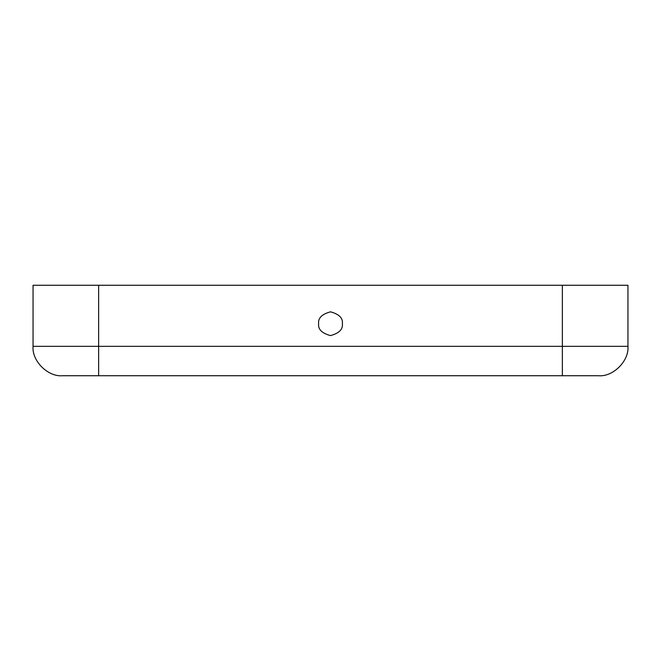 <?xml version="1.0" encoding="UTF-8"?>
<svg xmlns="http://www.w3.org/2000/svg" width="661" height="661" viewBox="0 0 661 661"><rect width="100%" height="100%" fill="white"/><g stroke="black" fill="none" stroke-linecap="round" stroke-linejoin="round"><path stroke-width="0.99" d="M318.627 323.716C317.949 329.327 321.907 333.284 330.5 335.59C339.093 333.284 343.051 329.327 342.373 323.716C343.051 318.098 339.093 314.14 330.5 311.835C321.907 314.14 317.949 318.098 318.627 323.716C317.949 318.098 321.907 314.14 330.5 311.835C339.093 314.14 343.051 318.098 342.373 323.716C343.051 329.327 339.093 333.284 330.5 335.59C321.907 333.284 317.949 329.327 318.627 323.716M98.646 375.737L62.456 375.737C47.906 377.051 31.736 360.881 33.05 346.331L33.05 285.263L627.95 285.263L627.95 346.331C629.264 360.881 613.094 377.051 598.544 375.737L98.646 375.737L98.646 285.263L33.05 285.263L33.05 346.331L98.646 346.331L33.05 346.331C31.736 360.881 47.906 377.051 62.456 375.737L562.354 375.737L562.354 285.263L98.646 285.263L98.646 346.331L562.354 346.331L98.646 346.331L98.646 375.737M627.95 285.263L562.354 285.263L562.354 346.331L627.95 346.331L627.95 285.263M627.95 346.331L562.354 346.331L562.354 375.737L598.544 375.737C613.094 377.051 629.264 360.881 627.95 346.331"/></g></svg>
